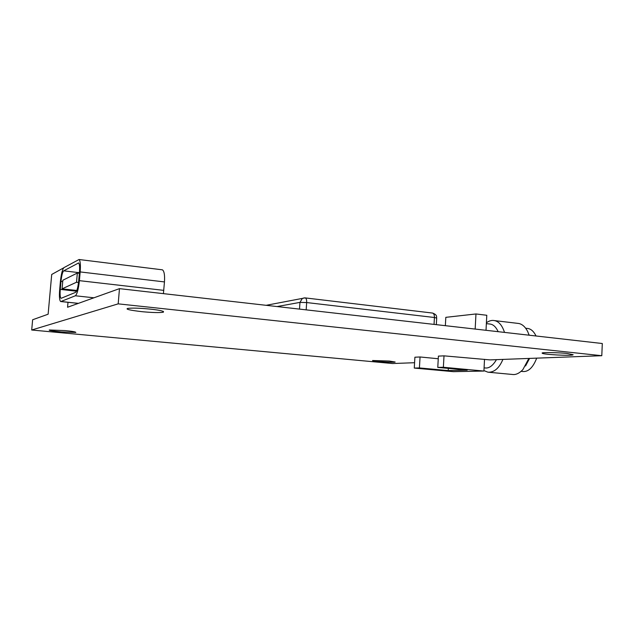 <?xml version="1.0" encoding="UTF-8"?>
<svg xmlns="http://www.w3.org/2000/svg" width="634" height="634" viewBox="0 0 634 634"><rect width="100%" height="100%" fill="white"/><g stroke="black" fill="none" stroke-linecap="round" stroke-linejoin="round"><path stroke-width="0.95" d="M443.372 367.268L437.777 367.419L467.226 370.161L448.214 370.581L419.423 367.934L414.271 368.077L453.397 371.667L483.916 371.048L443.372 367.268L444.006 355.848L490.027 359.89L601.793 355.706L602.3 343.517L119.469 288.644L67.561 307.244L67.996 302.299M63.701 267.833L51.711 274.467L48.129 314.21L32.635 319.758L31.7 330.013L392.589 363.536L414.581 362.711M448.214 370.581L448.333 368.402M567.367 353.51L573.144 354.723C572.296 356.213 540.929 354.398 542.205 353.09C540.786 352.25 559.727 352.528 567.367 353.51M150.432 309.13C159.942 310.153 164.246 311.183 163.358 312.205C159.617 312.824 152.58 312.657 142.23 311.706C130.279 310.311 125.389 309.233 127.561 308.465L127.664 308.441C131.801 307.839 139.385 308.069 150.432 309.13M389.339 361.047L395.156 362.03C393.793 362.799 372.372 361.356 372.53 360.508L389.339 361.047M65.159 330.599C72.244 331.273 75.811 331.883 75.834 332.446L61.221 331.931C52.305 331.027 48.35 330.377 49.381 329.981L65.159 330.599M438.26 358.749L420.049 356.974L414.898 357.219L414.271 368.077M601.793 355.706L118.193 303.852L31.7 330.013M444.006 355.848L438.403 356.11L437.777 367.419M475.167 329.07L475.968 313.957L445.813 317.341L445.353 325.678M489.424 323.982L490.415 324.101C493.529 324.663 496.105 327.192 498.142 331.677M496.454 359.652C492.792 365.818 488.957 368.576 484.947 367.926L484.083 367.839M118.193 303.852L119.469 288.644M483.916 371.048L484.519 359.343M486.016 330.298L486.793 315.272L475.968 313.957M486.405 322.746C489.171 320.788 491.826 320.067 494.361 320.582C498.792 321.375 502.176 325.313 504.513 332.406M502.913 359.407C499.116 368.314 494.116 372.57 487.918 372.182L483.94 370.605M487.918 372.182L512.272 374.448C515.688 375.019 519.222 373.41 522.876 369.622L528.851 358.44M529.136 335.204L527.678 331.503C525.214 326.787 522.21 324.117 518.683 323.475L517.439 323.332M526.925 328.372L527.964 328.491C531.197 329.07 533.891 331.566 536.039 335.988M536.705 358.139C532.996 367.665 528.273 372.11 522.543 371.492L521.124 371.358M529.572 358.408L525.554 365.953M528.946 334.546L529.255 335.22M419.423 367.934L420.049 356.974M93.919 297.798L75.343 295.777L60.951 301.507L78.426 303.353M61.236 298.265L75.652 292.322C76.983 291.125 77.99 287.345 78.687 280.981L79.448 272.279C79.844 267.001 79.559 263.902 78.6 262.967L63.677 270.837C62.512 272.065 61.617 275.584 60.983 281.409L60.27 289.405C59.881 294.493 60.127 297.457 60.999 298.281L61.236 298.265M60.951 301.507L60.642 301.522C59.477 300.421 59.152 296.474 59.667 289.683L60.381 281.71C61.213 273.967 62.409 269.276 63.963 267.619L79.036 259.512L162.431 269.83C164.206 271.106 164.88 275.14 164.46 281.924L163.413 293.637M75.343 295.777C77.118 294.208 78.473 289.167 79.409 280.656L163.778 290.364M164.46 281.924L80.169 271.923L79.409 280.656M80.169 271.923C80.7 264.893 80.32 260.764 79.036 259.512M76.833 290.475L62.077 288.842L62.845 280.236L77.34 273.048L76.532 282.241L62.077 288.842M79.361 273.286L77.34 273.048M78.537 282.471L76.532 282.241M78.751 263.062L78.228 262.999M79.416 272.699L63.677 270.837M62.718 281.607L60.983 281.409M76.524 291.204L60.27 289.405M434.044 324.394L434.433 317.499L306.666 302.553L306.174 309.86M299.51 309.107L299.969 302.386L277.098 306.555M436.699 317.999C436.216 317.055 437.88 315.122 432.61 313.069C433.878 313.584 434.48 315.058 434.433 317.499L436.691 318.094L436.327 324.656M304.407 297.869L302.339 298.424L299.969 302.386L306.666 302.553C306.769 299.969 306.309 298.424 305.279 297.909L432.388 313.037M266.153 305.311L305.081 297.885M490.415 324.101L486.365 323.625M163.358 312.205L163.421 311.397M494.361 320.582L518.683 323.475M527.956 328.491L525.689 328.23M60.809 301.538L78.315 303.393"/></g></svg>
